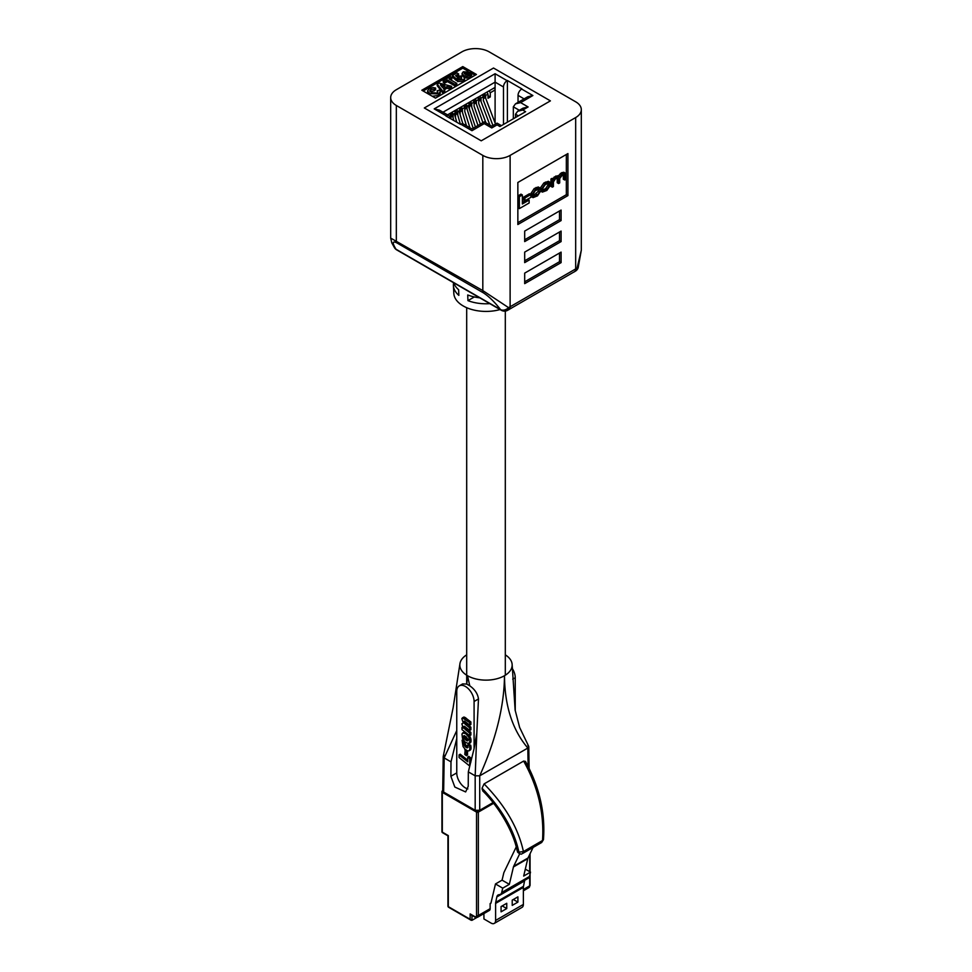 <?xml version="1.0" encoding="UTF-8"?>
<svg xmlns="http://www.w3.org/2000/svg" width="972" height="972" viewBox="0 0 972 972"><rect width="100%" height="100%" fill="white"/><g stroke="black" fill="none" stroke-linecap="round" stroke-linejoin="round"><path stroke-width="1.46" d="M483.898 913.595L483.947 918.977L491.054 923.084A6.439 3.718 -120 0 0 494.274 923.4A6.439 3.718 -120 0 0 495.599 920.448L495.599 903.401A6.439 3.718 60 0 1 495.708 902.368L496.826 896.937A6.439 3.718 60 0 1 498.053 895.018A6.439 3.718 60 0 1 498.733 894.762L499.827 894.544A6.439 3.718 -120 0 0 500.495 894.301A6.439 3.718 -120 0 0 501.71 892.503L502.731 888.153L509.34 884.338L513.435 866.963A6.439 3.718 60 0 1 513.69 866.246L519.741 853.683M500.495 894.301L528.258 878.263A6.439 3.718 -120 0 0 529.473 876.477L530.505 872.115L523.677 876.064L527.772 858.689A6.439 3.718 -120 0 1 528.027 857.972L533.093 847.45M516.229 846.94L503.994 872.358A6.439 3.718 -120 0 0 503.751 873.087L502.074 880.146L495.477 883.961L490.994 902.927A1.932 1.118 60 0 1 490.641 903.462A1.932 1.118 60 0 1 490.143 903.535L490.143 908.686A3.864 2.236 60 0 1 489.341 910.448L477.556 917.252A3.864 2.236 60 0 0 478.358 915.49L490.143 908.686M495.477 883.961L502.731 888.153M525.317 869.126L530.505 872.115M494.274 923.4L522.037 907.374A6.439 3.718 -120 0 0 523.373 904.422L523.373 887.375A6.439 3.718 60 0 1 523.471 886.33L524.588 880.899A6.439 3.718 60 0 1 524.771 880.28M490.957 903.073L490.143 903.535M470.156 919.269L470.156 913.911L474.713 916.535A2.576 1.482 -120 0 0 476.535 915.49L476.535 812.106L442.309 792.35L442.309 832.129L448.311 835.604L448.311 906.657L471.979 920.326L476.851 917.507M501.066 911.833L506.752 908.553L506.752 903.292L501.066 906.572L501.066 911.833M512.22 900.145L512.22 905.394L517.906 902.113L517.906 896.852L512.22 900.145M509.34 884.338L502.074 880.146M448.578 907.241A1.288 1.288 0 0 1 447.934 906.135A1.288 0.741 0 0 0 448.311 906.657A1.288 0.741 120 0 0 448.578 907.241L471.068 920.229L471.979 920.326L471.979 915.393M470.156 913.911L471.979 914.956M513.35 899.489L517.906 902.113M502.208 905.916L506.752 908.553M493.035 802.593L479.718 810.284L475.174 810.284L443.645 792.083L442.71 790.746L443.22 756.593L444.168 757.917L443.645 792.083M475.174 810.284L475.174 775.814L468.334 771.877L468.225 786.299L465.637 791.937L454.823 787.053L450.887 776.276L450.996 761.866L444.168 757.917L456.755 730.567M468.334 771.877L474.093 748.622L476.802 733.131L478.491 698.941C477.702 693.716 474.798 689.355 469.78 685.831L466.779 684.094L462.684 683.899M512.39 668.627A12.259 7.083 60 0 1 515.245 677.715L515.245 710.824M543.457 839.662L541.671 842.493L543.457 839.662C545.413 813.54 539.654 787.903 526.192 762.765L525.439 761.404L523.629 761.076L484.08 783.906L482.051 788.231L482.817 791.001M505.306 654.836A26.159 15.102 180 0 1 512.135 664.386A26.159 15.102 180 0 1 504.492 675.71C504.699 705.854 512.475 729.96 527.832 748.039L479.718 775.814L479.718 810.284M482.173 789.446C501.394 809.603 513.35 830.343 518.015 851.679L518.927 852.14C514.164 830.173 501.88 808.874 482.051 788.231M484.08 783.906C505.233 805.569 518.355 828.12 523.422 851.557L518.927 852.14M482.817 790.989C497.555 805.314 513.143 830.477 517.092 850.573L518.015 851.679M541.671 842.493L522.681 853.452L523.422 851.557L542.522 840.525C544.284 813.151 537.99 786.664 523.629 761.076M444.168 755.293L443.22 756.593M476.802 733.131L475.174 775.814L479.718 775.814C495.975 739.498 504.237 706.122 504.492 675.71A26.159 15.102 180 0 1 467.508 675.71A26.159 15.102 180 0 1 466.694 654.836M528.112 766.398L527.832 748.039L528.78 746.715L527.832 745.415M467.86 788.924A12.259 7.083 60 0 1 456.755 772.898L456.755 738.611L450.996 761.866M467.532 750.882L467.532 755.025L466.378 755.694L464.774 754.43L465.26 749.412M469.026 735.099L470.97 739.51L469.95 743.058M462.636 732.937L465.697 733.629L468.735 737.092L469.901 740.968L468.796 743.726L465.102 742.134L462.49 738.331L461.955 733.994L463.899 732.232M462.854 732.839L465.272 732.135M462.38 717.822L469.719 722.621L469.719 725.161L464.798 721.309L463.656 721.528L465.163 724.164L469.719 727.882L469.719 730.422L464.798 726.534L463.656 726.606L464.968 729.182L469.719 733.119L469.719 735.658L461.979 729.608L461.979 727.348L463.255 728.21L461.846 723.848L463.28 723.047L461.846 718.636L463.595 717.142M462.502 717.773L464.81 717.336L470.873 721.953L470.873 724.492L469.719 725.161M464.908 721.382L470.873 727.214L470.873 729.753L469.719 730.422M463.766 727.287L464.92 726.619L470.873 732.451L470.873 734.99L469.719 735.658M456.755 738.611L456.755 691.469A12.259 7.083 60 0 1 459.294 685.855A12.259 7.083 60 0 1 468.735 689.136A12.259 7.083 60 0 1 474.093 701.48L474.093 748.622M467.824 747.043L467.739 744.819L469.476 745.803L469.901 748.586L469.257 750.651L467.921 750.992L465.102 749.266L463.037 746.472L462.089 740.19L463.851 741.843L463.887 744.358L465.102 746.447L466.669 747.699L467.824 747.043L465.418 744.564L464.835 741.855M467.739 744.819L468.893 744.151L470.813 745.718L470.837 749.315L469.063 750.821M459.051 754.892L467.739 761.817L467.739 757.091L469.719 758.658L469.719 766.033L459.051 757.528L459.051 754.892L460.206 754.223L467.739 760.226M467.739 757.091L468.893 756.423L470.873 758.002L470.873 762.121M465.236 719.073L466.39 718.405M469.719 722.621L470.873 721.953M464.908 718.806L466.062 718.138M464.531 718.539L465.685 717.871M464.179 718.308L465.333 717.64M463.656 718.004L464.81 717.336M463.425 717.907L464.592 717.239M463.207 717.822L464.361 717.154M463.012 717.761L464.166 717.093M462.842 717.761L463.996 717.093M462.66 717.737L463.814 717.069M469.719 733.119L470.873 732.451M466.244 730.373L467.398 729.705M465.965 730.13L467.119 729.462M465.697 729.899L466.852 729.231M464.968 729.182L466.123 728.514M464.774 728.939L465.928 728.271M464.58 728.672L465.734 728.004M464.373 728.429L465.527 727.761M464.069 727.943L465.224 727.275M463.936 727.712L465.09 727.044M463.851 727.493L465.005 726.825M463.693 727.092L464.725 726.497M463.656 726.716L464.373 726.303M463.656 726.606L464.276 726.254M469.719 727.882L470.873 727.214M466.22 725.1L467.374 724.432M465.94 724.857L467.095 724.189M465.673 724.626L466.827 723.97M465.406 724.383L466.572 723.715M465.163 724.164L466.329 723.496M464.944 723.909L466.098 723.241M464.725 723.678L465.88 723.01M464.531 723.411L465.685 722.743M464.349 723.18L465.515 722.512M464.045 722.706L465.199 722.038M463.826 722.269L464.981 721.601M463.693 721.892L464.75 721.285M463.668 721.698L464.58 721.175M463.656 721.528L464.422 721.09M469.901 741.77L471.055 741.101M469.853 742.158L471.007 741.49M469.768 742.487L470.922 741.818M469.683 742.79L470.837 742.122M469.61 742.936L470.764 742.268M469.415 743.276L470.57 742.608M469.233 743.471L470.387 742.815M462.988 732.779L464.142 732.11M463.231 732.742L464.385 732.074M463.365 732.718L464.519 732.05M463.766 732.718L464.92 732.05M464.045 732.779L465.199 732.11M464.203 732.827L465.321 732.171M464.507 732.949L465.552 732.353M464.689 733.022L465.673 732.451M464.835 733.119L465.807 732.56M465.017 733.192L465.94 732.657M465.697 733.629L466.548 733.143M466.025 733.872L466.864 733.386M466.353 734.139L467.204 733.653M466.669 734.419L467.532 733.921M466.949 734.711L467.86 734.188M467.253 735.014L468.212 734.468M467.52 735.354L468.565 734.747M467.811 735.695L468.941 735.039M468.054 736.011L469.209 735.342M468.176 736.193L469.342 735.525M468.285 736.375L469.452 735.707M468.735 737.092L469.889 736.424M468.905 737.444L470.059 736.776M469.014 737.663L470.169 736.995M469.099 737.833L470.266 737.165M469.415 738.623L470.57 737.955M469.549 739.012L470.703 738.343M469.658 739.4L470.813 738.732M469.743 739.777L470.898 739.109M469.804 740.178L470.97 739.51M469.901 740.968L471.055 740.299M468.115 739.631L467.411 740.871L465.321 739.571L463.741 735.828L466.074 736.691L468.115 739.631M467.411 740.871L468.079 740.482M467.277 740.846L468.127 740.36M467.131 740.81L468.152 740.214M466.997 740.761L468.152 740.093L465.515 737.809L464.713 735.792M466.815 740.652L467.969 739.984M466.669 740.591L467.824 739.923M466.329 740.372L467.496 739.704M466.001 740.142L467.155 739.473M465.673 739.874L466.827 739.206M465.321 739.571L466.475 738.902M464.968 739.206L466.123 738.538M464.81 739.048L465.977 738.38M464.349 738.477L465.515 737.809M464.227 738.295L465.381 737.627M464.094 738.088L465.248 737.42M463.984 737.906L465.138 737.238M463.875 737.687L465.029 737.019M463.693 737.274L464.847 736.606M463.656 737.104L464.81 736.436M463.559 736.691L464.713 736.023M463.559 736.314L464.567 735.731M463.583 736.168L464.422 735.695M463.632 736.023L464.239 735.67M466.669 747.699L467.994 747.116M466.839 747.784L468.054 747.128M466.463 747.614L467.617 746.946M466.293 747.492L467.447 746.824M466.11 747.383L467.265 746.715M465.94 747.237L467.095 746.569M465.758 747.104L466.912 746.435M465.588 746.958L466.742 746.289M465.43 746.788L466.584 746.119M465.26 746.618L466.414 745.949M465.102 746.447L466.256 745.779M464.798 746.071L465.953 745.403M464.665 745.864L465.819 745.196M464.507 745.646L465.661 744.977M464.264 745.232L465.418 744.564M464.154 745.014L465.309 744.345M464.069 744.807L465.224 744.139M463.96 744.564L465.114 743.896M463.887 744.358L465.053 743.689M463.766 743.872L464.92 743.203M463.668 743.41L464.823 742.742M463.656 743.167L464.81 742.499M463.656 742.742L464.81 742.073M463.668 742.572L464.823 741.903M463.693 742.28L464.689 741.709M463.766 742.037L464.567 741.575M463.851 741.843L464.47 741.478M462.089 740.19L463.109 739.595M469.148 750.712L470.302 750.044M469.257 750.651L470.412 749.983M469.415 750.457L470.57 749.789M469.561 750.25L470.727 749.582M469.61 750.092L470.764 749.424M469.683 749.983L470.837 749.315M469.804 749.521L470.97 748.853M469.828 749.327L470.983 748.659M469.853 749.169L471.007 748.501M469.877 748.975L471.031 748.306M469.901 748.586L471.055 747.918M469.828 747.419L470.983 746.763M469.768 747.055L470.922 746.387M469.719 746.703L470.873 746.034M469.658 746.387L470.813 745.718M469.561 746.083L470.727 745.415M469.476 745.803L470.63 745.135M467.168 747.869L467.945 747.419M467.01 747.833L468.006 747.261M464.774 749.691L466.378 750.967L466.378 755.694M469.719 758.658L470.873 758.002M481.225 140.819L550.407 100.869L493.509 68.028L424.327 107.965L481.225 140.819L550.407 100.869L493.509 68.028L424.327 107.965L481.225 140.819L550.407 100.869L493.509 68.028L424.327 107.965L481.225 140.819M495.1 123.031L495.1 73.726L507.117 80.664A5.152 2.977 120 0 0 503.484 86.97L495.1 82.134L495.1 73.726L507.117 80.664A5.152 2.977 120 0 0 503.484 86.97L495.1 82.134L442.989 112.217L495.1 82.134L495.1 87.395L447.545 114.854L495.1 87.395L495.1 123.031M515.512 117.503L515.512 114.234L517.651 111.27L522.802 110.03L525.633 111.671L499.912 126.518L497.081 124.878C497.081 122.606 497.081 122.606 497.081 124.878C497.081 122.606 497.081 122.606 497.081 124.878L491.759 127.952C491.759 125.692 491.759 125.692 491.759 127.952C491.759 125.692 491.759 125.692 491.759 127.952C491.759 125.692 491.759 125.692 491.759 127.952C491.759 125.692 491.759 125.692 491.759 127.952L484.25 123.614C484.25 121.354 484.25 121.354 484.25 123.614C484.25 121.354 484.25 121.354 484.25 123.614L471.979 130.698C471.979 128.438 471.979 128.438 471.979 130.698C471.979 128.438 471.979 128.438 471.979 130.698C471.979 128.438 471.979 128.438 471.979 130.698C471.979 128.438 471.979 128.438 471.979 130.698L460.789 124.234A5.152 2.977 -60 0 1 463.365 123.979L471.979 128.96L484.25 121.877L491.759 126.214L497.081 123.14L501.418 125.643L497.081 123.14L491.759 126.214L484.25 121.877L471.979 128.96L463.365 123.979A5.152 2.977 -60 0 0 460.789 124.234L471.979 130.698L484.25 123.614L491.759 127.952L497.081 124.878L499.912 126.518L525.633 111.671L522.802 110.03L517.651 111.27L522.972 108.184L528.124 106.956L522.802 110.03L528.124 106.956L522.972 108.184L517.651 111.27L515.512 114.234L515.512 117.503M445.941 115.984L460.509 124.392L445.941 115.984M507.396 80.506L521.952 88.914L507.396 80.506L507.396 122.193L507.396 80.506M521.685 89.072L532.887 95.535L520.615 102.619L528.124 106.956L520.615 102.619L515.464 103.858L520.615 102.619L532.887 95.535L527.735 96.775L532.887 95.535L521.685 89.072A5.152 2.977 -60 0 0 518.04 95.378A5.152 2.977 -60 0 1 521.685 89.072M449.866 118.244L449.866 117.928A5.152 2.977 120 0 0 448.797 115.571A5.152 2.977 120 0 0 446.221 115.826L434.205 108.888L495.1 73.726L434.205 108.888L439.356 110.115L434.205 108.888L446.221 115.826A5.152 2.977 120 0 1 448.797 115.571A5.152 2.977 120 0 1 449.866 117.928L449.866 118.244M503.484 124.452L503.484 86.97L503.484 124.452M518.04 102.364L518.04 95.378L518.04 102.364M513.337 118.766L513.337 106.823L515.464 103.858L527.735 96.775L515.464 103.858L513.337 106.823L513.337 118.766M449.744 113.578L450.862 115.51L449.489 116.3M454.386 110.905L455.503 112.837L453.134 114.198L452.016 112.266M459.027 108.22L460.145 110.152L457.776 111.513L456.67 109.581M463.68 105.535L464.786 107.467L462.417 108.84L461.311 106.908M468.322 102.862L469.427 104.794L467.07 106.155L465.953 104.223M472.963 100.177L474.081 102.109L471.712 103.482L470.594 101.55M477.604 97.504L478.722 99.423L476.353 100.796L475.235 98.865M482.246 94.819L483.363 96.75L480.994 98.111L479.876 96.179M486.887 92.133L488.005 94.065L485.636 95.438L484.518 93.506M495.1 89.971L490.277 92.753L489.159 90.821M488.005 94.065L488.005 98.269L490.277 96.957L490.277 92.753M485.636 98.136L485.636 95.438M483.363 100.954L483.363 96.75M480.994 101.453L480.994 98.111M485.976 122.873L478.722 103.627L478.722 99.423M476.353 103.931L476.353 100.796M474.081 106.312L474.081 102.109M471.712 106.932L471.712 103.482M469.427 108.998L469.427 104.794M467.07 109.107L467.07 106.155M464.786 111.671L464.786 107.467M462.417 112.242L462.417 108.84M460.145 114.356L460.145 110.152M457.776 115.194L457.776 111.513M455.503 117.041L455.503 112.837M453.134 117.989L453.134 114.198M450.862 118.827L450.862 115.51M493.788 88.16L495.1 88.914M490.277 96.957L488.005 95.645M479.743 297.833A32.914 19.003 180 0 1 467.726 294.978L467.945 300.64A32.611 18.82 0 0 0 489.827 303.653M453.681 282.779A32.914 19.003 0 0 0 458.626 289.729L458.845 295.379A32.611 18.82 180 0 1 453.414 285.537L453.827 293.41A32.185 18.577 0 0 0 463.243 305.973A32.185 18.577 0 0 0 500.058 309.558M558.621 183.538L559.702 182.906L559.702 178.544L562.667 174.717L564.72 175.215L564.72 180.014L565.789 179.395L565.789 174.45L565.23 173.065L562.995 173.514L559.325 176.989L557.26 176.831L553.372 180.051L551.962 178.398L550.954 178.982L550.954 186.357L552.351 187.159L553.42 186.539L553.42 181.91L555.437 178.884L558.256 177.779L558.621 183.538L557.235 182.736L557.223 177.9M565.23 173.065L563.845 172.263L561.609 172.712L557.94 176.199L555.875 176.029L551.987 179.249M564.368 174.292L564.72 175.215L563.323 174.413L563.323 179.213L564.72 180.014M529.133 200.074L522.365 203.974L522.365 194.947L520.98 194.145L517.967 195.882L517.967 207.826L519.352 208.628L529.133 202.99L529.133 200.074L527.747 199.272L522.365 202.383M517.857 222.673L566.336 194.692L566.336 154.487M523.556 197.158L523.556 199.965L524.941 200.767L530.858 197.352L530.858 194.546L529.473 193.744L523.556 197.158L524.941 197.96L524.941 200.767M549.739 182.104L548.342 181.302L543.895 182.943L540.359 187.973L540.979 191.302L542.364 192.104L546.823 190.463L550.359 185.433L549.739 182.104L545.28 183.744L541.744 188.775L542.364 192.104M540.298 191.642L537.455 194.862L533.883 196.356L533.458 193.586L535.426 190.439L540.189 189.188L539.667 187.778L537.394 188.301L535.596 189.333L532.389 194.169L533.033 197.632L537.492 195.846L540.298 191.642L538.913 190.84L533.482 195.494M539.667 187.778L538.269 186.976L534.211 188.532L530.991 193.367L531.648 196.83L533.033 197.632M437.436 92.668L437.157 90.761L439.49 90.092L440.292 91.684L438.506 93.883L438.506 95.487L432.261 96.252M440.292 91.684L440.292 93.288L438.506 95.487M428.02 93.81L427.534 90.906L429.357 88.537L433.038 87.553L435.638 88.002L435.638 89.606L434.241 90.809L430.11 91.562M451.615 86.314L449.769 87.383L446.901 86.617L443.402 88.634L444.739 90.287L442.868 91.368L437.218 84.127L439.065 83.057L451.615 86.314L451.615 87.917L449.769 88.987L446.901 88.221L444.289 89.728M444.739 90.287L444.739 91.89L442.868 92.972L437.218 85.73L437.218 84.127M475.077 75.257L471.444 73.155M471.043 72.924L470.399 72.56M468.103 71.223L462.781 68.162L423.185 91.016M471.213 74.455L470.327 77.25L466.669 78.076L463.741 77.14M462.186 75.707L462.04 73.459L463.292 71.77L470.399 72.244L465.965 74.795L469.051 74.905L469.233 73.726L471.213 72.851L471.687 75.549M469.233 74.516L467.994 75.233M463.231 81.356L464.543 79.643L464.507 77.663L463.231 81.356L457.533 81.502L457.533 79.898L458.857 78.914L461.493 78.805L458.735 78.696L458.164 79.826M457.533 80.105L456.427 80.591L452.442 77.08L452.442 75.476L456.876 72.912L458.626 73.921L458.48 75.609M451.858 77.432L449.173 78.975L456.755 83.349L456.755 84.953L455.005 85.961L447.424 81.587L444.739 83.142L443.22 82.268L443.22 80.664L450.34 76.557L451.858 77.432L451.858 79.024L450.558 79.777M461.882 51.868L396.333 89.703A19.306 11.154 0 0 0 390.683 97.589A19.306 11.154 0 0 0 396.333 105.474L482.817 155.399A19.306 11.154 0 0 0 510.118 155.399L575.667 117.563A19.306 11.154 0 0 0 581.317 109.678A19.306 11.154 0 0 0 575.667 101.793L489.183 51.868A19.306 11.154 0 0 0 461.882 51.868M435.48 98.111L476.438 74.467L462.781 66.582L421.824 90.226L435.48 98.111M396.94 242.939C392.348 240.655 392.032 242.745 395.993 249.221L500.556 309.594C494.614 301.976 488.892 296.399 483.424 292.864L396.94 242.939A6.439 3.718 -60 0 1 396.333 240.655L396.333 105.474M524.686 273.132L524.686 283.642L561.099 262.622L561.099 252.113L524.686 273.132M524.686 252.113L524.686 262.622L561.099 241.591L561.099 231.081L524.686 252.113M524.686 231.081L524.686 241.591L561.099 220.571L561.099 210.061L524.686 231.081M517.857 182.469L517.857 224.52L567.927 195.603L567.927 153.564L517.857 182.469M462.781 68.162L462.781 66.582M453.414 285.537A32.611 18.82 180 0 1 453.62 282.743M467.945 300.64L474.336 296.946M390.683 97.589L390.683 238.104L482.817 290.592L508.514 307.602A6.439 3.281 65.2 0 1 507.202 310.542L575.837 270.896A6.439 6.439 0 0 0 578.17 267.737A6.439 1.154 18.6 0 0 578.182 267.701A6.439 1.154 18.6 0 1 577.101 268.005L581.317 250.193L581.317 109.678M507.202 310.542A6.439 6.439 0 0 1 501.285 310.262A6.439 3.718 -60 0 1 500.556 309.594A6.439 4.86 -36.8 0 0 508.514 307.602A19.306 11.154 0 0 0 510.118 306.763L510.118 155.399M394.425 247.653A6.439 5.273 -33.2 0 0 394.547 247.836A6.439 5.273 -33.2 0 0 395.993 249.221A6.439 3.718 -60 0 0 396.71 249.889L501.285 310.262M508.793 309.716A6.439 3.718 60 0 0 510.118 306.763L575.667 268.928A19.306 11.154 0 0 0 577.101 268.005A6.439 4.107 54.1 0 1 575.837 270.896M566.336 194.692L567.927 195.603M524.686 239.756L559.508 219.648L559.508 210.985M559.508 219.648L561.099 220.571M524.686 260.775L559.508 240.679L559.508 232.004M559.508 240.679L561.099 241.591M524.686 281.807L559.508 261.699L559.508 253.024M559.508 261.699L561.099 262.622M469.051 74.905L469.233 73.726L469.233 74.783M471.213 72.851L470.327 75.646L466.669 76.472L463.741 75.537L462.04 73.459M464.956 74.176L467.605 72.645L464.652 72.463L464.13 73.277L464.956 74.176M464.652 73.981L464.652 72.463L464.13 73.277M470.399 72.244L470.399 73.204M463.741 75.537L463.741 76.533M466.669 76.472L466.669 78.076M470.327 75.646L470.327 77.25M465.637 73.787L464.713 74.03M463.231 79.753L457.533 79.898M458.626 73.921L455.589 75.67L456.852 76.812L457.642 75.974L463.207 76.168L464.507 77.663M461.493 78.805L461.493 77.201L461.639 78.914L461.493 77.201L458.735 77.092L456.427 78.987L456.427 80.591M456.427 78.987L452.442 75.476M458.735 78.696L458.735 77.092L458.164 79.425M456.755 83.349L455.005 84.37L455.005 85.961M455.005 84.37L447.424 79.983L444.739 81.539L444.739 83.142M444.739 81.539L443.22 80.664M447.424 79.983L447.424 81.587M442.442 87.444L444.824 86.071L440.365 84.868L442.442 87.444M442.868 91.368L442.868 92.972M446.901 86.617L446.901 88.221M449.769 87.383L449.769 88.987M442.928 87.164L442.017 86.909M435.638 88.002L434.241 89.217L430.754 89.473L429.77 90.773L431.447 92.583L436.926 93.057L437.801 91.89L437.157 90.761M430.754 89.473L430.754 91.076M434.241 89.217L434.241 90.809M438.506 93.883L429.831 93.664L429.831 94.855M429.831 93.664L427.534 90.906M522.365 194.947L519.352 196.684L519.352 208.628M519.352 196.684L517.967 195.882M530.858 194.546L524.941 197.96M547.151 183.684L544.952 184.947L542.826 188.228L543.251 190.974L547.151 189.261L549.277 185.98L548.852 183.234L547.151 183.684M542.838 190.099L545.754 188.459L547.892 185.178L547.868 183.307M553.347 179.2L552.351 179.784L552.351 187.159M552.351 179.784L550.954 178.982M559.325 176.989L557.551 175.75M539.302 192.249L537.917 191.448M538.877 188.908L539.193 189.795L537.893 189.042M501.71 892.503L529.473 876.477M513.435 866.963L527.772 858.689M513.69 866.246L528.027 857.972M523.373 889.502L529.691 885.844L529.691 875.529M529.691 871.653L529.691 854.497M493.606 803.309L478.358 812.106L478.358 915.49A1.288 0.741 0 0 1 476.535 915.49M495.599 920.448L523.373 904.422M495.599 903.401L523.373 887.375M495.708 902.368L523.471 886.33M496.826 896.937L524.588 880.899M528.889 887.618A3.864 2.236 -120 0 0 529.691 885.844A1.288 0.741 180 0 0 530.068 885.322L528.889 887.618L523.373 890.802M442.576 832.725A1.288 0.741 -60 0 1 442.309 832.129A1.288 0.741 0 0 1 441.932 831.607A1.288 1.288 0 0 0 442.576 832.725L447.934 835.823L447.934 906.135M474.713 916.535A1.288 0.741 120 0 0 474.98 917.131L477.556 917.252M442.71 790.625L442.576 790.71A1.288 0.741 60 0 0 442.309 791.293A1.288 0.741 0 0 0 442.309 792.35A1.288 0.741 120 0 1 442.782 791.147M441.932 831.607L441.932 791.816A1.288 1.288 0 0 1 442.576 790.71A1.288 0.741 60 0 1 442.71 790.649M477.094 810.806A1.288 0.741 120 0 0 476.535 812.106A1.288 0.741 0 0 0 478.358 812.106A1.288 0.741 60 0 0 477.787 810.806M466.779 684.094L467.508 675.71L469.78 685.831M450.887 776.276L456.755 772.898M478.491 698.941L474.093 701.48M515.245 677.715L512.73 679.161M465.369 733.423L466.256 732.912M469.853 740.555L471.007 739.886M469.877 748.161L471.031 747.492M518.343 115.875L515.512 114.234L518.343 115.875M524.09 98.877L518.04 95.378L524.09 98.877M519.34 110.298L513.337 106.823L519.34 110.298M478.722 101.173L480.472 100.08L489.937 125.157M483.363 98.646L485.393 97.479L495.489 124.052M474.081 103.919L475.976 102.85L482.902 122.654M455.503 114.635L457.362 113.748L460.424 124.343M450.862 117.175L452.709 116.361L453.803 120.516M469.427 106.398L471.189 105.401L477.981 125.497M464.786 109.18L466.779 108.196L473.145 128.28M460.145 111.719L461.992 110.808L466.475 125.777M483.424 292.864A6.439 3.718 -60 0 1 482.817 290.592L482.817 155.399M574.331 271.868A6.439 3.718 60 0 0 575.667 268.928L575.667 117.563M545.28 183.744L543.895 182.943M541.744 188.775L540.359 187.973M541.744 190.403L540.359 189.601M546.823 182.858L545.438 182.056M549.277 184.498L547.892 183.708M544.952 190.524L543.567 189.734M547.151 189.261L545.754 188.459M549.277 185.98L547.892 185.178M558.621 179.067L557.235 178.265M562.995 173.514L561.609 172.712M561.695 174.267L560.309 173.466M557.26 176.831L555.875 176.029M555.522 177.84L554.125 177.038M537.455 194.862L536.07 194.06M535.645 195.907L534.26 195.105M537.394 188.301L536.009 187.499M535.596 189.333L534.211 188.532M532.389 194.169L530.991 193.367M532.389 195.822L530.991 195.02M471.068 914.871L474.98 917.131M530.068 853.72L530.068 871.872M530.068 873.925L530.068 885.322M517.092 850.573L517.869 852.25C515.901 850.731 523.118 857.183 517.092 850.573C521.976 857.012 521.952 852.614 522.693 853.452M529.108 768.378L528.78 746.715M512.135 664.386L515.124 710.046L519.643 727.469L528.622 746.156M459.987 663.451L453.183 707.458L443.268 756.301M462.684 683.887L459.294 685.855M439.356 110.115L448.797 115.571L439.356 110.115M478.443 97.018L480.472 100.08M483.181 94.272L485.393 97.479M483.363 100.298L492.95 125.522M473.874 99.642L475.976 102.85M474.081 106.203L480.35 124.124M455.309 110.371L457.362 113.748M454.58 114.55L456.804 122.253M450.765 112.995L452.709 116.361M449.915 117.102L450.279 118.487M469.269 102.315L471.189 105.401M468.443 106.325L475.417 126.98M464.738 104.927L466.779 108.196M464.786 111.513L469.95 127.794M460.096 107.6L461.992 110.808M459.221 111.634L462.854 123.784M581.317 250.193L578.17 267.725M390.683 238.104L391.777 242.83L394.547 247.836A6.439 6.439 0 0 0 396.71 249.889M466.694 307.711L466.694 684.057M505.306 311.076L505.306 675.212"/></g></svg>
